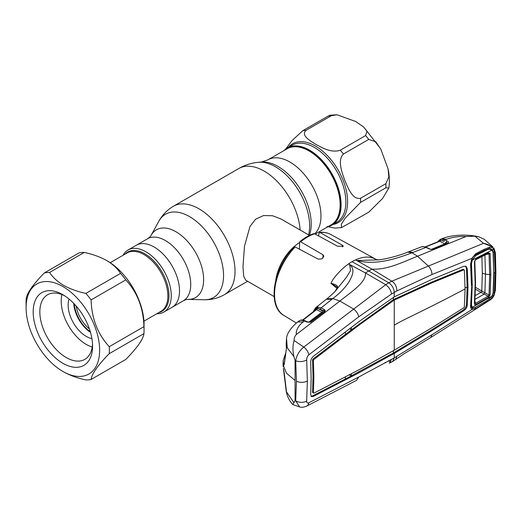 <?xml version="1.0" encoding="UTF-8"?>
<svg xmlns="http://www.w3.org/2000/svg" width="522" height="522" viewBox="0 0 522 522"><rect width="100%" height="100%" fill="white"/><g stroke="black" fill="none" stroke-linecap="round" stroke-linejoin="round"><path stroke-width="0.78" d="M183.313 300.816A35.816 20.678 -120 0 0 188.807 272.112A35.816 20.678 -120 0 0 165.409 240.557A35.816 20.678 -120 0 0 147.498 238.782C149.52 237.412 150.701 236.296 151.047 235.442A39.124 22.59 -120 0 1 175.966 231.755A39.124 22.59 -120 0 1 202.934 272.158A39.124 22.59 -120 0 1 187.979 299.413C187.065 299.289 185.512 299.752 183.313 300.816L172.09 307.295A35.816 20.678 -120 0 0 177.578 278.598A35.816 20.678 -120 0 0 154.179 247.036A35.816 20.678 -120 0 0 136.275 245.262L128.02 250.031A35.816 20.678 -120 0 0 123.061 255.271M315.177 234.091L331.026 224.936A43.959 25.382 -120 0 0 337.767 189.714A43.959 25.382 -120 0 0 309.044 150.975A43.959 25.382 -120 0 0 287.067 148.796L267.916 159.856L261.398 162.029L258.494 162.29C251.428 162.955 244.825 165.056 238.671 168.586L173.421 206.255C167.216 209.896 162.388 214.855 158.923 221.126A48.083 27.757 -120 0 1 189.545 216.604A48.083 27.757 -120 0 1 222.692 266.253A48.083 27.757 -120 0 1 204.317 299.752C211.475 299.882 218.183 298.179 224.44 294.63A51.026 29.46 -120 0 0 232.264 253.744A51.026 29.46 -120 0 0 198.928 208.78A51.026 29.46 -120 0 0 173.421 206.255M285.541 149.677A44.155 25.493 60 0 1 309.598 150.493A44.155 25.493 60 0 1 338.98 191.3A44.155 25.493 60 0 1 329.499 225.817M275.74 280.236A35.326 20.397 -60 0 1 299.334 242.71M309.442 235.396L281.012 218.986L272.53 215.736L263.525 215.553L255.552 219.26L249.966 226.496L244.472 246.28L242.991 266.664L243.63 276.007L245.692 280.17L274.115 296.581M355.665 121.495L363.586 126.957L367.005 131.166L365.622 135.57L340.298 150.186C331.281 153.266 322.204 147.7 315.927 144.437C310.283 140.829 300.633 135.544 305.97 130.369L331.294 115.747L336.964 114.762L355.665 121.495M368.715 139.42L375.768 141.769L380.779 149.083L388.048 168.854L388.831 176.951L385.882 183.659L360.558 198.275C352.422 200.017 348.05 187.763 344.761 180.305C342.119 172.521 337.14 160.535 343.398 154.036L368.715 139.42A52.99 30.589 -120 0 0 365.622 135.57M385.882 187.783L388.838 188.05L382.541 198.53L368.715 212.206L341.505 227.631L341.329 224.251L345.368 217.935L360.558 202.405L385.882 187.783A52.99 30.589 -120 0 0 385.882 183.659M327.059 226.522L334.628 228.088L341.505 227.631M327.973 226.705A44.546 25.722 -120 0 0 331.875 225.126A44.546 25.722 -120 0 0 338.706 189.434A44.546 25.722 -120 0 0 309.598 150.173A44.546 25.722 -120 0 0 287.328 147.967A44.546 25.722 -120 0 0 284.014 150.564M336.964 114.762L330.087 115.218L328.194 116.028L302.877 130.644L292.079 140.529L285.691 149.064M74.313 303.954A24.73 14.277 -120 0 0 90.28 331.607M76.219 306.068A23.549 13.598 -120 0 0 89.399 328.899M156.815 313.735A35.816 20.678 -120 0 0 163.83 312.065L172.09 307.295A35.816 20.678 -120 0 0 177.578 278.598A35.816 20.678 -120 0 0 154.179 247.036A35.816 20.678 -120 0 0 136.275 245.262L147.498 238.782M163.83 312.065A35.816 20.678 -120 0 0 169.324 283.361A35.816 20.678 -120 0 0 145.925 251.8A35.816 20.678 -120 0 0 128.02 250.031M337.049 288.405L330.915 283.368L332.892 279.635C337.643 273.156 342.876 267.916 348.585 263.91L349.701 264.654L350.503 270.65L346.628 277.025L336.077 290.225C334.713 291.968 331.659 294.826 326.909 298.812L326.224 299.367L332.025 299.223L332.866 298.538L326.909 298.812M352.063 261.698A47.887 27.646 -60 0 1 355.541 259.897L371.99 269.163L368.715 270.977L388.759 282.813L385.732 284.712L365.446 272.941L368.715 270.977L352.063 261.698A47.887 27.646 120 0 0 348.585 263.91L365.446 272.941C366.607 282.252 350.562 292.366 339.894 301.057L353.707 309.102C356.396 311.216 358.072 313.787 358.738 316.815L391.533 294.01L396.896 290.911L431.962 274.539L472.384 258.162C471.288 259.858 470.785 262.814 470.961 263.558L471.868 285.032L470.961 305.5M300.672 241.816L299.654 241.784C304.306 237.934 309.011 235.22 313.761 233.647L314.596 233.778A46.784 27.013 120 0 0 307.634 236.942A46.784 27.013 120 0 0 300.672 241.816L322.961 254.775L323.901 256.269L321.885 258.866L318.25 259.147L295.171 246.952A46.784 27.013 120 0 0 283.955 315.49L296.313 322.988M283.955 315.49C266.755 306.186 273.274 268.054 294.075 247.03L295.171 246.952M299.654 241.784L299.426 249.203M318.759 236.029L318.759 233.504L320.097 232.558L319.471 232.401C323.64 231.97 327.398 232.655 330.739 234.463A46.784 27.013 120 0 0 320.097 232.558L342.393 245.216L343.326 246.214L337.682 246.28L314.596 233.778M392.648 361.492L389.347 363.188L391.533 359.345L394.247 357.909L392.648 361.492L403.845 353.909L430.872 337.434L431.962 334.752L472.162 309.376C471.027 308.88 470.505 307.758 470.583 306.009L471.829 284.855M395.754 359.501L396.896 356.245L431.962 334.752M388.257 360.865L390.802 361.85M349.335 374.874L351.241 375.912L393.418 352.944L394.247 353.44L359.417 372.571L313.317 396.446L311.438 396.576L310.688 394.56L311.145 378.646L310.688 362.151C310.707 359.821 311.582 357.903 313.317 356.382L359.417 321.265L394.247 296.861L431.955 279.387L463.83 266.298L466.009 266.318L467.288 268.66L467.993 287.4L467.288 305.357C466.955 307.504 465.807 309.285 463.83 310.688L431.955 330.694L394.247 353.44L394.247 357.909L396.896 356.245M306.734 406.077C303.523 407.349 301.142 407.617 299.595 406.879L295.693 400.824A7.85 4.868 4.4 0 0 306.675 401.059C306.636 402.801 307.36 403.389 308.835 402.814A7.85 5.161 -117.6 0 1 306.734 406.077L356.572 380.329L358.738 377.028L391.533 359.345M308.835 402.814L358.738 377.028M286.245 345.283A1.174 0.881 -8.2 0 1 286.187 345.088L286.506 338.171L286.408 348.807L284.236 364.519C283.929 365.42 283.655 365.276 283.407 364.082L283.192 360.434L283.028 364.597L286.461 373.184L295.074 380.46L295.074 400.648L295.693 400.824L296.444 381.171L295.693 360.735A7.85 4.169 -4.1 0 0 306.675 359.926C306.636 357.896 307.36 356.193 308.835 354.816L358.738 316.815M306.675 359.926L307.36 380.936L306.675 401.059M295.074 380.46L295.074 360.271L295.693 360.735C296.587 355.371 299.282 350.817 303.771 347.065L294.14 340.546C293.951 338.38 294.662 336.37 296.281 334.524L339.894 301.057L332.866 298.538C339.665 293.397 344.97 287.955 348.781 282.2C351.854 276.614 355.808 269.691 349.733 264.647L349.701 264.654M431.955 330.694L431.12 330.198L462.994 310.185C464.958 308.796 466.107 307.027 466.433 304.881L467.144 286.93L466.433 268.184L465.559 266.142M396.661 351.945L395.82 351.45L431.12 330.198M393.418 350.68L393.418 352.944L395.82 351.45M313.402 392.877L312.554 392.4L313.03 376.512L312.554 360.017L313.402 360.493L313.872 376.988L313.402 392.877L313.833 393.183L359.873 369.322L394.247 350.203L431.909 327.731L463.81 307.778L464.365 306.91L465.069 288.953L464.365 270.213L463.81 269.835L464.365 270.213M313.402 360.493L313.833 359.56L359.873 324.469L394.247 300.098L431.909 282.872L463.81 269.835L462.975 269.332L463.549 269.717M465.069 288.953A1668.09 963.064 -0 0 1 408.733 317.487A224.029 129.345 180 0 0 394.247 325.147L394.247 300.098L393.418 299.602L431.074 282.376L462.975 269.332M396.492 298.871L395.65 298.375M431.909 282.872L431.074 282.376M313.402 392.942L312.554 392.4M345.44 376.917L345.264 379.031L351.241 375.912L351.423 373.772M359.417 372.571L358.588 372.075M391.8 354.751L390.965 354.249M311.073 396.244L312.489 395.944L345.264 379.031M312.554 360.017L312.991 359.064L345.512 334.354L345.342 332.018M345.512 334.354L351.502 329.767L349.609 328.762M351.326 327.451L351.502 329.767L393.418 299.602L393.418 297.338M359.873 324.469L359.032 323.966M391.989 301.468L391.154 300.972M313.833 359.56L312.991 359.064M467.993 287.4L467.144 286.93L465.063 288.033M470.583 306.009L470.922 305.259L470.583 306.009M470.961 305.468L471.144 306.949L472.273 308.111L474.407 307.712M493.101 292.927L492.624 295.432A1.174 0.385 23 0 0 493.675 295.7L489.714 300.065L475.614 308.685L472.162 309.376A1.174 0.992 -67.9 0 0 472.273 308.111M475.614 308.685L475.274 307.236M484.162 303.576L484.214 302.884M308.835 354.816A7.85 4.306 53 0 0 303.771 347.065L385.732 284.712C388.988 287.08 390.919 290.18 391.533 294.01M437.782 241.862L438.349 240.936L441.018 239.22L443.641 239.35L447.152 240.988C448.391 241.51 448.77 242.11 448.281 242.795L432.803 249.242L431.218 249.464L429.352 248.987L426.004 247.402L412.093 252.798L417.554 256.217C404.191 261.405 387.761 270.037 371.99 269.163L391.807 281.208L388.759 282.813C392.107 285.162 393.934 288.353 394.247 292.392L394.247 296.861M492.99 251.832L492.624 249.751A1.174 0.835 -31.7 0 0 493.675 249.229L493.747 249.196C491.685 246.208 488.272 244.244 483.502 243.304L391.807 281.208C395.03 283.198 396.72 286.428 396.896 290.911M474.896 236.185L483.502 243.304L492.964 247.01L484.305 239.337L478.85 236.786L474.896 236.185L466.035 236.518L417.554 256.217L428.301 266.024C430.63 268.36 431.851 271.199 431.962 274.539M471.49 285.534L470.583 264.008L472.162 257.946L475.614 253.796L484.162 249.32L489.714 247.167C491.509 247.134 492.827 247.826 493.675 249.229L494.432 251.656L495.078 272.654L494.432 292.868L493.675 295.7L495.013 290.852A1.174 0.724 3.2 0 0 495.385 290.356L495.9 271.903L495.385 252.805L493.916 248.113A1.174 0.848 -34.7 0 0 493.812 247.989L493.916 248.113A1.174 0.848 -34.7 0 1 493.747 249.196L495.013 253.3A1.174 0.633 -3 0 0 495.385 252.805M470.583 264.008L470.922 263.421M475.614 253.796L475.451 254.834C474.961 255.493 475.255 253.953 472.384 258.162M484.162 249.32L483.966 250.508M489.714 247.167L489.277 248.426L483.94 250.521M492.624 249.751L490.047 248.42M493.721 272.784L493.323 251.878L494.432 251.656M494.432 292.868L493.329 292.966L493.956 272.823L495.078 272.654M489.714 300.065L489.623 299.432M495.013 290.852L495.541 272.393L495.013 253.3M430.872 337.434L489.603 300.326L493.747 295.654A1.174 0.346 24.3 0 0 494.021 295.563L495.385 290.356M385.079 362.412L385.732 362.764M295.074 400.648L292.875 404.583L299.595 406.879M292.875 404.583C289.56 401.144 287.354 396.798 286.265 391.539L293.84 402.534M283.433 368.558A1.174 0.946 -10.7 0 1 283.413 368.467L286.265 391.533M284.236 372.767A1.174 0.6 174.5 0 1 284.209 372.675L283.413 368.467A1.174 0.946 -10.7 0 1 283.407 368.388M286.408 390.893A1.174 0.555 171.7 0 1 286.389 390.828L284.209 372.675A1.174 0.6 174.5 0 1 284.216 372.591M286.447 391.213L286.389 390.828A1.174 0.555 171.7 0 1 286.389 390.763M286.187 391.056A1.174 1.024 -11.1 0 1 286.33 390.404M283.192 360.434L285.632 353.263M295.074 360.271L293.84 356.48C292.588 350.36 292.685 345.049 294.14 340.546M286.506 338.171L287.276 347.822L293.84 356.48M285.306 355.508L284.431 362.346M286.454 348.409A1.174 0.79 9.8 0 0 286.395 348.565L286.187 345.088A1.174 0.881 -8.2 0 1 286.187 344.872M284.236 364.519A1.174 0.75 6.1 0 1 284.216 364.31L286.395 348.565A1.174 0.79 9.8 0 0 286.408 348.807M283.407 364.082A1.174 0.966 -11.1 0 1 284.34 363.129M296.281 334.524C295.935 330.041 298.251 325.839 303.217 321.924L297.527 322.009C290.924 327.764 287.276 333.016 286.611 337.747M303.217 321.924L304.476 320.939L300.75 320.13L297.527 322.009M298.747 321.056L301.331 319.953A1.174 1.057 91.9 0 0 300.75 320.13M301.331 319.953L303.687 320.28A1.174 0.816 105.2 0 0 303.08 320.423M306.734 321.996A1.174 0.718 -64.9 0 1 307.38 321.865A1.174 0.718 -64.9 0 1 307.386 321.865L305.129 320.815A1.174 0.718 115.1 0 0 304.476 320.939L306.734 321.996L310.505 322.27A1.174 0.365 -113 0 0 310.198 322.126L307.38 321.865M313.565 359.404L312.665 359.965A1.174 0.659 120 0 0 312.574 360.03M308.619 322.283L321.787 312.273L316.593 309.611L302.838 320.286M316.593 309.611L315.914 309.761L316.593 309.611A1.174 0.737 117.1 0 0 317.285 308.378L316.045 308.665L314.094 311.119M322.903 312.541L321.787 312.273A1.174 0.737 117.1 0 0 322.479 310.864L323.673 310.936L320.436 309.285L317.285 308.378A1.174 0.887 82.2 0 1 317.611 307.08L321.134 307.876L332.025 299.223M325.297 310.538L324.769 311.549A1.174 0.639 -127.3 0 0 324.208 311.549A1.174 0.639 -127.3 0 0 324.097 311.68L324.332 311.243L323.673 310.936A1.174 0.737 117.1 0 1 324.371 309.533L325.297 310.538A1.174 0.946 173.1 0 0 324.332 311.243A1.174 0.913 28.3 0 1 324.286 311.477M337.59 287.374L330.915 283.368M337.675 287.446L337.538 287.498A1.174 0.822 26.6 0 1 337.721 287.276L335.339 291.015M330.915 283.348C335.294 284.203 337.564 285.508 337.721 287.276M318.609 308.88A1.174 0.868 21.1 0 0 318.237 308.691M313.226 311.797L315.503 307.882L317.611 307.08M318.335 307.053A1.174 0.913 93.6 0 0 317.937 308.535L322.479 310.864M320.436 309.285A1.174 0.737 117.1 0 1 321.134 307.876L324.371 309.533M324.306 311.451L310.198 322.126M324.769 311.549L311.073 321.95A1.174 0.639 -127.1 0 0 310.512 321.95M311.073 321.95L310.505 322.27M413.085 252.426L408.53 251.858L407.715 252.172L412.093 252.798C397.307 258.325 376.166 265.705 356.852 260.537L378.809 259.845L376.949 259.728L374.059 258.442L376.949 259.728M374.059 258.442L371.233 257.496C366.646 256.472 361.413 257.274 355.541 259.897L356.865 260.524M374.078 258.449L374.626 258.742M407.715 252.172L407.662 252.185C399.676 255.532 386.143 259.075 378.802 259.845M439.524 240.512L440.914 239.239M441.638 238.867L446.551 239.272L444.985 239.898A1.174 0.744 116.8 0 0 444.111 241.405L440.588 240.296L439.531 240.57A1.174 1.096 69.1 0 1 440.196 239.441M466.035 236.518C458.681 236.251 452.189 237.171 446.551 239.272M438.349 240.936A1.174 0.94 37 0 0 438.226 241.686M441.018 239.22A1.174 0.77 77.8 0 0 440.588 240.296A1.174 0.744 116.8 0 1 439.778 241.294L425.554 246.997M443.641 239.35A1.174 0.835 106.8 0 0 442.897 240.916L444.111 241.405M447.152 240.988A1.174 0.744 116.8 0 0 446.284 242.502L447.334 243.128M448.281 242.795A1.174 0.92 -130.3 0 0 447.452 242.978M431.42 249.333L444.803 243.833L439.778 241.294L439.119 241.464M425.228 246.886L439.504 241.092A1.174 0.894 24.2 0 0 439.531 240.57M422.442 246.632A1.174 0.972 -94 0 1 422.676 246.58L421.163 246.952L423.146 246.625A1.174 0.887 -87.6 0 1 423.433 246.573L422.676 246.58M429.352 248.987A1.174 0.718 -64.6 0 1 429.828 248.968L426.481 247.382A1.174 0.718 -64.6 0 0 426.004 247.402L423.146 246.625M429.828 248.968L431.218 249.464M432.803 249.242A1.174 0.711 -112.3 0 0 432.327 249.196L431.25 249.327M447.843 243.05A1.174 0.711 -112.5 0 0 447.374 242.998L432.327 249.196M315.771 307.686A1.174 0.966 56.7 0 0 315.634 309.102L315.04 310.381M316.365 307.38A1.174 1.018 69.4 0 0 316.045 308.665A1.174 0.907 26.5 0 1 316.13 309.507L316.13 309.507A1.174 0.907 26.5 0 1 316.091 309.572M481.878 256.615L482.321 273.143L481.773 290.963L489.023 295.08L489.682 274.846L489.023 253.836A1.174 0.633 -3.8 0 0 490.138 253.633L490.804 274.683L490.138 294.956A1.174 0.724 -175.9 0 1 489.023 295.08L488.096 296.209L484.201 294.095L474.57 299.582M490.804 274.683L485.486 274.194L484.905 254.873M472.266 307.288L492.076 296.059L487.639 300.32L475.862 307.001C474.309 307.941 473.108 308.032 472.266 307.288L471.085 303.987M485.773 249.751L487.639 249.568L475.862 255.512L474.276 255.669M492.076 296.059L493.107 292.868L493.721 273.071L493.107 252.544L492.076 250.058L489.036 249.157L487.639 249.568M475.862 255.512L472.266 260.08L492.076 250.058M470.968 262.67L471.496 263.812L472.266 260.08M471.496 263.812L472.227 284.758L471.862 283.975M472.227 284.758L471.496 304.874M485.734 254.664L489.023 253.836L488.096 253.424A1.174 0.679 -117 0 0 488.246 253.385L488.246 253.385A1.174 0.679 -117 0 0 488.52 252.752L490.138 253.633M475.496 259.799A1.174 0.672 -116.7 0 0 475.64 259.76A1.174 0.672 -116.7 0 0 475.914 259.121L488.52 252.752M488.396 253.327L475.64 259.76L474.798 261.254A1.174 0.62 176.5 0 1 474.42 261.75L475.914 259.121M474.759 261.117A1.174 0.62 176.5 0 1 474.798 261.254L475.542 282.683L474.798 303.256A1.174 0.737 3.8 0 1 474.42 303.752L475.17 283.178L474.42 261.75M490.138 294.956L488.52 297.351A1.174 0.639 -119.8 0 0 488.096 296.209L475.496 303.36A1.174 0.633 -119.3 0 1 475.914 304.509C474.935 304.992 474.439 304.744 474.42 303.752M488.52 297.351L475.914 304.509M474.759 303.034L475.496 303.36L474.942 301.103M484.22 294.108L484.905 292.842L485.486 274.194L482.321 273.143M484.892 292.835L484.201 294.095L480.958 292.385A1.174 0.672 120.6 0 0 481.773 290.963L481.702 290.917A1.174 0.679 120 0 1 480.892 292.346L475.464 289.214M480.958 292.385L475.248 295.563M73.739 303.354A25.513 14.727 -120 0 0 90.508 332.403M69.08 299.047A25.513 14.727 -120 0 0 73.432 322.903A25.513 14.727 -120 0 0 91.911 338.595M61.948 294.571A35.326 20.397 -120 0 0 92.224 347.006M63.567 371.86L62.875 371.455A52.004 30.028 -120 0 0 99.643 350.223A52.004 30.028 -120 0 0 62.875 286.532A52.004 30.028 -120 0 0 26.1 307.765A52.004 30.028 -120 0 0 62.875 371.455L63.567 371.86C69.994 375.429 77.426 378.117 85.876 379.931A58.875 33.989 60 0 0 91.102 379.461C91.755 373.928 97.803 365.322 109.248 353.648L143.941 333.617A58.875 33.989 -120 0 0 144.052 330.198A58.875 33.989 -120 0 0 143.941 326.648C143.406 308.052 137.358 292.464 125.795 279.877A58.875 33.989 -120 0 0 120.569 273.378C117.43 268.497 112.772 264.204 106.586 260.498C100.113 256.902 92.675 254.214 84.277 252.42A58.875 33.989 -120 0 0 79.05 252.889L44.357 272.915A58.875 33.989 60 0 1 49.583 272.451L84.277 252.42M49.583 272.451C52.689 277.299 57.348 281.593 63.567 285.332C69.994 288.901 77.426 291.596 85.876 293.403A58.875 33.989 60 0 1 91.102 299.909C91.644 318.505 97.692 334.093 109.248 346.68A58.875 33.989 60 0 1 109.248 353.648M62.875 363.286A41.995 24.247 60 0 1 33.18 311.849A41.995 24.247 60 0 1 62.875 294.702L62.875 294.702A41.995 24.247 60 0 1 62.875 294.708A41.995 24.247 60 0 1 92.57 346.138A41.995 24.247 60 0 1 62.875 363.286M92.518 344.128A37.284 21.526 60 0 1 84.845 359.364A37.284 21.526 60 0 1 66.203 357.518A37.284 21.526 60 0 1 41.845 324.658A37.284 21.526 60 0 1 47.561 294.78A37.284 21.526 60 0 1 64.591 295.752M144.052 330.198L144.052 324.586A52.004 30.028 -120 0 0 107.278 260.896L106.586 260.498L107.278 260.896M91.102 379.461L125.795 359.436C137.247 347.763 143.296 339.156 143.941 333.617M91.102 299.909L125.795 279.877M143.941 326.648L109.248 346.68M26.1 307.765L26.1 302.153A58.875 33.989 60 0 1 26.211 298.734C26.746 293.357 32.795 284.751 44.357 272.915M120.569 273.378L85.876 293.403M309.396 235.37A46.915 27.085 -120 0 0 278.03 166.466A46.915 27.085 -120 0 0 261.398 162.029M308.6 234.913A48.181 27.816 -120 0 0 275.57 166.851A48.181 27.816 -120 0 0 258.494 162.29M300.13 230.019A51.026 29.46 -120 0 0 264.178 171.112A51.026 29.46 -120 0 0 238.671 168.586M314.727 233.849A43.959 25.382 -120 0 0 317.709 197.962A43.959 25.382 -120 0 0 289.893 162.035A43.959 25.382 -120 0 0 267.916 159.856M298.858 248.903A31.927 18.433 -60 0 1 299.334 248.537M288.392 147.354A45.538 26.296 60 0 1 315.392 146.023A45.538 26.296 60 0 1 346.269 190.465A45.538 26.296 60 0 1 332.938 224.512M360.558 198.275A52.99 30.589 60 0 1 360.558 202.405M340.298 150.186A52.99 30.589 60 0 1 343.398 154.036M331.875 225.126L336.638 222.379A44.546 25.722 -120 0 0 343.463 186.68A44.546 25.722 -120 0 0 314.361 147.426A44.546 25.722 -120 0 0 292.085 145.22L287.328 147.967M331.294 115.747A52.99 30.589 -120 0 0 328.194 116.028M302.877 130.644A52.99 30.589 60 0 1 305.97 130.369M125.123 254.083A34.217 19.751 60 0 1 144.796 253.764A34.217 19.751 60 0 1 167.83 286.461A34.217 19.751 60 0 1 158.877 312.547M143.935 321.167L160.887 311.386A33.754 19.49 -120 0 0 166.061 284.333A33.754 19.49 -120 0 0 144.007 254.592A33.754 19.49 -120 0 0 127.133 252.922L110.181 262.703M342.393 245.216L342.393 246.913M322.961 254.775L322.961 258.103M307.36 380.936A7.85 4.535 180 0 1 296.444 381.171M463.83 310.688L462.994 310.185M467.288 305.357L466.433 304.881M394.247 325.147L394.247 350.203M313.317 396.446L312.489 395.944M467.288 268.66L466.433 268.184M495.541 272.393A1.174 0.679 0 0 0 495.9 271.903M439.537 240.322L440.738 239.285M441.273 239.011L445.925 239.52M444.803 243.833A1.174 0.744 116.8 0 0 445.671 242.319M313.918 310.035A1.174 0.887 22.6 0 0 314.159 310.962M475.503 282.506L475.17 283.178M475.503 287.341L481.702 290.917M247.591 281.267L224.44 294.63M187.979 299.413L204.317 299.752M151.047 235.442L158.923 221.126M363.586 126.957L380.427 148.424M388.048 168.854C389.484 175.575 389.745 181.969 388.838 188.05M464.175 269.841L463.347 269.339M483.966 250.514L475.431 254.847M489.603 300.326C491.796 298.623 491.815 299.223 494.021 295.563M283.198 366.836L283.028 364.597M286.03 388.264L286.134 390.743M303.687 320.28L305.129 320.815M302.258 320.306L316.13 309.507M335.176 291.224L337.538 287.498M315.503 307.882L326.224 299.36M440.176 239.448L441.716 238.835C447.661 236.355 455.256 235.109 464.489 235.109C470.381 235.318 475.17 235.879 478.85 236.786M421.28 246.906L408.524 251.858M426.481 247.382L423.433 246.573M330.739 234.463L376.362 259.519M471.027 304.704L471.757 306.492M486.341 249.523L489.036 249.157"/></g></svg>
